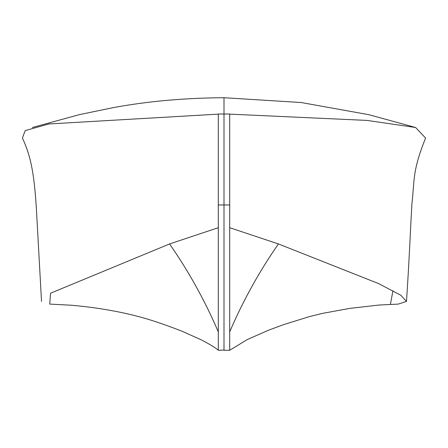 <?xml version="1.0" encoding="UTF-8"?>
<svg xmlns="http://www.w3.org/2000/svg" width="448" height="448" viewBox="0 0 448 448"><rect width="100%" height="100%" fill="white"/><g stroke="black" fill="none" stroke-linecap="round" stroke-linejoin="round"><path stroke-width="0.67" d="M229.684 114.128L367.024 120.411L415.593 127.495L425.572 138.018M415.593 127.495L368.883 114.694L301.157 102.53L224 97.72L224 350.28L229.684 350.28L247.425 339.489L268.503 330.221L283.578 324.632L309.551 316.579L322.661 313.337L349.854 308.381L379.019 305.043L398.261 304.091M32.407 127.495L79.442 114.621L113.243 107.632C147.532 101.27 184.453 97.966 224 97.72L224 114.005L229.684 114.005L229.684 350.28M229.684 227.702L278.41 243.942L378.47 283.539L400.803 295.215L406.476 301.437L398.238 304.091M390.482 304.041L392.946 290.786M278.41 243.942C259.179 271.611 242.934 300.933 229.684 331.918M224 350.067L218.316 350.28L218.316 204.96L224 204.96L224 350.067M218.316 204.96L218.316 114.005L224 114.005L224 204.96L229.684 204.96M218.316 114.128L48.765 123.973L25.228 130.598L22.4 137.967C29.674 154.056 33.88 168.47 36.355 208.23L41.524 301.437M218.316 227.702L169.59 243.942L50.557 293.21L49.739 304.091L71.17 305.228C80.382 305.962 109.11 308.823 137.228 316.249C148.966 319.194 163.839 324.167 181.849 331.162L201.158 339.78C210.258 344.551 215.975 348.051 218.316 350.28M169.59 243.942C188.821 271.611 205.066 300.933 218.316 331.918M406.476 301.437C409.086 263.754 410.486 228.133 411.902 204.042C414.747 178.724 412.216 171.545 425.6 137.967"/></g></svg>
